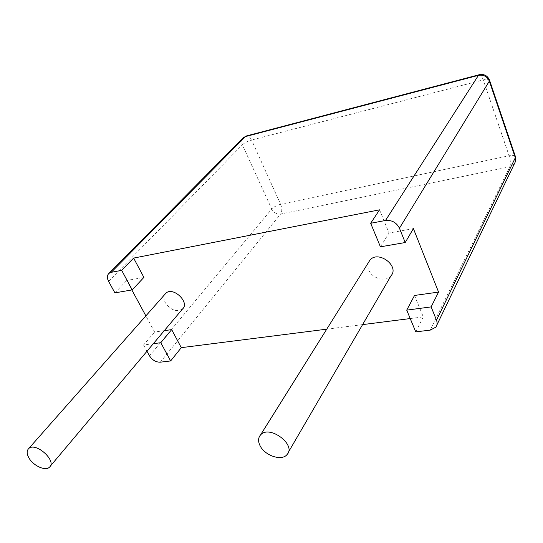 <?xml version="1.0" encoding="UTF-8"?>
<svg xmlns="http://www.w3.org/2000/svg" width="543" height="543" viewBox="0 0 543 543"><rect width="100%" height="100%" fill="white"/><g stroke="black" fill="none" stroke-linecap="round" stroke-linejoin="round"><path stroke-width="0.41" stroke-dasharray="2.71 2.04" d="M182.509 309.001C176.482 312.32 170.74 310.202 165.282 302.655C163.613 299.322 163.552 296.478 165.079 294.13M390.946 275.858C386.025 282.401 372.03 278.661 368.765 270.02C367.652 267.319 367.577 264.774 368.534 262.384M379.543 209.836L389.026 233.028L413.399 228.617M380.439 246.821L389.026 233.028M414.533 295.46L423.289 316.902L410.216 318.558M362.588 324.612L326.737 329.173M164.291 330.66L154.606 332.024L145.877 315.877M131.854 289.942L126.743 280.493L143.902 277.385M415.734 331.854L423.289 316.902M153.323 343.699L143.549 344.995L154.606 332.024M143.549 344.995L146.983 351.24M114.912 292.874L126.743 280.493M479.164 74.73C480.548 74.554 481.899 76.285 483.229 79.923L251.572 140.033C250.065 136.972 248.361 135.614 246.454 135.947M108.586 281.362L242.361 144.818C241.275 142.232 241.445 140.006 242.877 138.16M489.589 80.35L489.453 79.957C488.666 79.108 486.589 79.102 483.229 79.923L509.11 155.746C512.416 155.101 514.492 155.312 515.341 156.377L515.504 156.859M149.501 355.828L271.744 209.062L242.361 144.818C244.642 142.775 247.71 141.173 251.572 140.033L280.643 204.304L509.11 155.746C510.515 160.402 510.746 164.081 509.789 166.789L514.492 163.816L515.463 161.753M160.273 362.181L280.609 214.044L509.789 166.789L430.232 330.13M280.643 204.304C282.184 208.288 282.17 211.532 280.609 214.044C276.787 214.424 273.835 212.761 271.744 209.062C273.869 206.869 276.835 205.281 280.643 204.304M49.42 467.224L50.146 466.362M286.955 454.674L288.374 452.238M435.859 327.13L436.891 324.986"/><path stroke-width="0.81" d="M29.288 458.536C26.675 454.192 26.471 450.88 28.677 448.599C35.614 441.547 57.3 461.068 49.42 467.224C45.571 471.188 33.87 466.104 29.288 458.536M165.079 294.13L165.812 293.308C172.83 286.018 190.24 302.431 182.509 309.001L50.146 466.362M260.07 445.728C257.952 441.398 258.095 437.814 260.511 434.984C269.226 424.348 296.851 444.907 286.955 454.674C281.668 461.333 264.746 455.618 260.07 445.728M368.534 262.384L369.905 260.199C378.057 249.807 399.953 266.104 390.946 275.858L288.374 452.238M370.665 223.282L380.439 246.821L405.207 242.531L399.444 228.216C396.465 222.494 391.822 219.915 385.51 220.472L370.665 223.282L379.543 209.836L133.639 258.088L121.673 270.346L111.213 272.321L108.967 273.353C106.998 275.287 106.876 277.962 108.586 281.362L114.912 292.874L132.227 289.874L143.902 277.385L133.639 258.088M410.216 318.558L362.588 324.612M326.737 329.173L181.281 347.663L171.683 329.621L164.291 330.66M145.877 315.877L131.854 289.942M405.207 242.531L413.399 228.617L438.568 292.08L414.533 295.46L406.721 310.128L415.734 331.854L430.232 330.13L435.859 327.13C437.271 325.114 437.488 322.807 436.497 320.194L431.142 306.897L438.568 292.08M132.227 289.874L121.673 270.346M146.983 351.24L149.501 355.828C152.298 360.124 155.889 362.242 160.273 362.181L170.645 360.946L181.281 347.663M170.645 360.946L160.789 342.708L171.683 329.621M160.789 342.708L153.323 343.699M431.142 306.897L406.721 310.128M385.51 220.472L478.444 75.341L245.416 136.592L111.213 272.321M399.444 228.216L489.338 81.131L489.453 79.957C487.431 75.579 484.003 73.834 479.164 74.73L246.454 135.947L242.877 138.16M479.164 74.73L478.444 75.341C483.569 74.52 487.207 76.448 489.338 81.131L515.307 157.755L436.497 320.194M436.891 324.986L515.551 161.359L515.341 156.377L489.589 80.35M28.677 448.599L165.812 293.308M260.511 434.984L369.905 260.199M108.967 273.353L243.379 137.65L246.454 135.947M515.463 161.753L515.504 156.859"/></g></svg>
